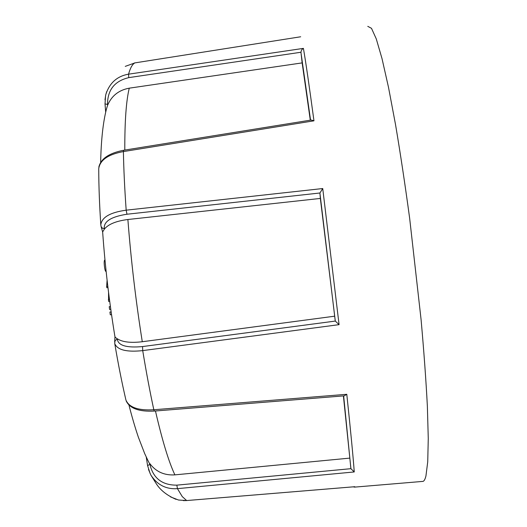 <?xml version="1.0" encoding="UTF-8"?>
<svg xmlns="http://www.w3.org/2000/svg" width="527" height="527" viewBox="0 0 527 527"><rect width="100%" height="100%" fill="white"/><g stroke="black" fill="none" stroke-linecap="round" stroke-linejoin="round"><path stroke-width="0.79" d="M422.213 481.447L423.109 481.375C424.209 480.947 425.151 479.142 425.941 475.96L427.733 461.777L428.267 438.484L427.371 406.291C426.047 380.685 423.952 351.825 421.093 319.705L409.644 218.211C405.079 184.536 400.382 153.364 395.546 124.708L388.518 87.396L382.003 58.563L376.265 38.873L371.489 28.313L367.767 26.35M300.68 36.771L134.958 62.878L125.248 66.376M104.998 99.755L105.815 94.531C109.524 82.963 117.099 76.171 128.542 74.175L303.414 48.379C305.719 61.593 309.237 85.743 313.96 120.815L123.397 151.572C108.187 154.371 99.965 160.063 98.733 168.647C98.766 185.754 99.458 204.483 100.802 224.831M100.809 224.831C101.744 217.282 110.202 212.394 126.177 210.174L322.735 188.534L339.078 324.652L142.718 350.613C126.671 352.306 117.35 349.974 114.754 343.604C118.2 364.025 121.921 382.846 125.933 400.072C129.082 407.45 138.377 410.671 153.818 409.749L346.792 394.301C350.666 430.902 353.156 456.777 354.256 471.948L177.441 488.648C166.051 489.438 157.178 484.873 150.814 474.965L148.462 469.399M104.985 260.094L104.662 260.134C103.476 261.043 104.768 271.379 105.848 271.425L106.032 271.425M108.549 292.373L108.562 301.378L109.688 301.24M108.562 301.378L109.695 301.332M108.345 299.646L109.458 299.514M107.1 280.239L106.645 286.569L106.849 287.735L107.963 287.597M106.645 286.569L107.824 286.431M110.406 306.576L109.234 306.714L109.59 309.481L110.782 309.342M111.144 311.912L109.926 312.056L110.288 314.817L111.54 314.672M104.306 228.646L104.418 229.041C108.457 224.159 116.276 220.984 127.883 219.509L320.35 198.435L319.929 192.994L126.974 214.232C111.111 216.689 103.555 221.492 104.306 228.646L102.278 228.119L101.112 226.557L102.646 231.966M104.418 229.041L102.646 231.952M100.828 225.055L101.112 226.557M319.929 192.994L322.735 188.534M102.64 231.92C105.123 266.853 109.234 301.833 114.972 336.865L117.29 339.118C118.14 345.554 126.566 348.037 142.56 346.562L335.304 321.075L339.078 324.652M335.304 321.075L320.35 198.435M117.29 339.118L115.07 340.6L114.728 343.38M107.534 104.471L107.6 105.288C111.619 95.776 118.845 90.071 129.273 88.167L302.142 62.897L300.957 52.252L128.759 77.627C114.55 81.046 107.475 89.992 107.534 104.471L105.038 103.878M107.6 105.288L106.454 109.043C103.068 122.231 101.131 140.004 100.644 162.362M300.957 52.252C301.246 50.315 302.07 49.024 303.414 48.379M126.974 214.232L126.177 210.174C124.655 188.85 123.726 169.312 123.397 151.572L123.614 150.274L311.213 120.031L313.96 120.815M170.57 496.915L178.521 500.024L186.637 500.551L354.816 486.711L354.506 487.132M354.394 486.744L354.816 486.711M147.692 460.031L149.892 464.327C153.199 478.305 162.184 485.248 176.841 485.15L350.923 468.681L354.256 471.948M344.243 395.849L346.792 394.301M350.923 468.681L343.4 395.915M149.892 464.327L147.606 465.611M127.883 219.509C131.006 260.14 135.801 300.884 142.283 341.733C130.643 343.09 122.317 342.095 117.304 338.742M155.458 410.988C162.309 440.704 168.792 461.995 174.892 474.867C164.266 475.512 155.893 471.731 149.76 463.523M174.892 474.867L349.566 458.134M142.283 341.733L334.487 316.213M310.298 120.176L302.142 62.897M176.841 485.15L177.441 488.648L182.27 496.605L186.657 500.558L183.389 500.63M134.457 62.957L134.958 62.878C132.508 64.004 130.367 67.772 128.542 74.175L128.759 77.627M142.56 346.562L142.718 350.613C146.236 372.075 149.938 391.785 153.818 409.749L154.325 411.08C139.207 411.844 129.833 408.497 126.223 401.027M335.244 320.903L319.922 193.192M310.555 120.136L300.976 52.628M186.69 500.551L354.704 486.724M154.365 411.073L344.362 395.836M350.85 468.312L343.65 395.896M129.273 88.167C126.21 100.519 124.721 121.164 124.8 150.083M114.965 336.845L114.662 341.964M105.552 95.828L105.018 103.964L105.69 112.152M98.839 167.079C100.848 158.706 109.096 153.107 123.568 150.281M134.984 62.871L165.794 58.016M423.109 481.375L354.704 487.113L353.123 486.856M146.262 457.074L147.567 465.519L150.169 473.641M106.75 91.553L105.815 94.531M128.957 405.118C132.04 417.134 135.189 427.878 138.417 437.338L144.688 453.595L147.988 460.618M176.064 499.372C166.855 495.367 160.195 490.051 156.078 483.424L150.814 474.965"/></g></svg>

